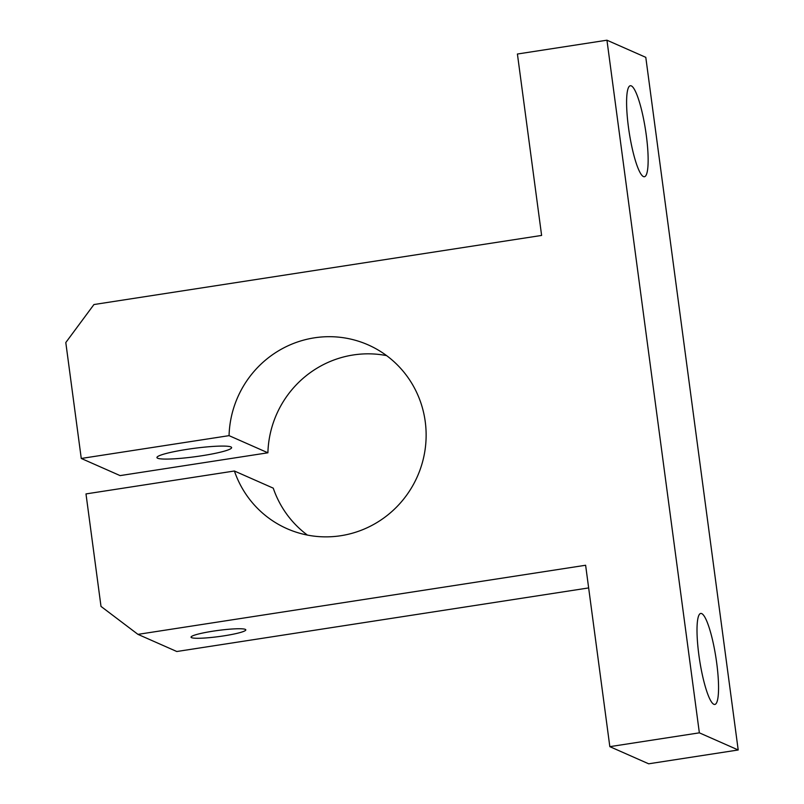 <?xml version="1.0" encoding="UTF-8"?>
<svg xmlns="http://www.w3.org/2000/svg" width="804" height="804" viewBox="0 0 804 804"><rect width="100%" height="100%" fill="white"/><g stroke="black" fill="none" stroke-linecap="round" stroke-linejoin="round"><path stroke-width="1.21" d="M201.563 455.798A37.667 4.221 172.4 0 0 231.622 447.597A37.667 4.221 172.4 0 0 187 449.366A37.667 4.221 172.4 0 0 156.941 457.566A37.667 4.221 172.4 0 0 201.563 455.798M213.08 631.16A27.627 3.095 -7.6 0 1 245.813 629.864A27.627 3.095 -7.6 0 1 223.763 635.874A27.627 3.095 -7.6 0 1 191.04 637.17A27.627 3.095 -7.6 0 1 213.08 631.16M738.203 749.981L699.359 732.836L609.834 746.655L648.677 763.8L738.203 749.981L645.793 57.345L606.95 40.2L517.414 54.019L541.615 235.431L93.947 304.535L65.797 342.544L81.264 458.461L120.097 475.606L267.903 452.793A100.46 98.188 113.8 0 1 353.217 354.976A100.46 98.188 113.8 0 1 386.603 355.619M81.264 458.461L229.06 435.647A100.46 98.188 113.8 0 1 314.374 337.831A100.46 98.188 113.8 0 1 368.142 344.876A100.46 98.188 113.8 0 1 425.105 449.557A100.46 98.188 113.8 0 1 340.785 535.725A100.46 98.188 113.8 0 1 287.018 528.68A100.46 98.188 113.8 0 1 234.406 471.003L85.988 493.917L101.002 606.407L137.956 634.366L585.624 565.252L609.834 746.655M307.399 535.082A100.46 98.188 113.8 0 1 273.249 488.149L234.406 471.003M646.275 135.152A46.039 8.251 81.2 0 0 630.346 85.726A46.039 8.251 81.2 0 0 628.467 127.303A46.039 8.251 81.2 0 0 644.396 176.729A46.039 8.251 81.2 0 0 646.275 135.152M716.686 662.878A46.039 8.251 81.2 0 0 700.756 613.442A46.039 8.251 81.2 0 0 698.877 655.019A46.039 8.251 81.2 0 0 714.806 704.455A46.039 8.251 81.2 0 0 716.686 662.878M606.95 40.2L699.359 732.836M137.956 634.366L176.8 651.511L588.649 587.925M229.06 435.647L267.903 452.793"/></g></svg>
